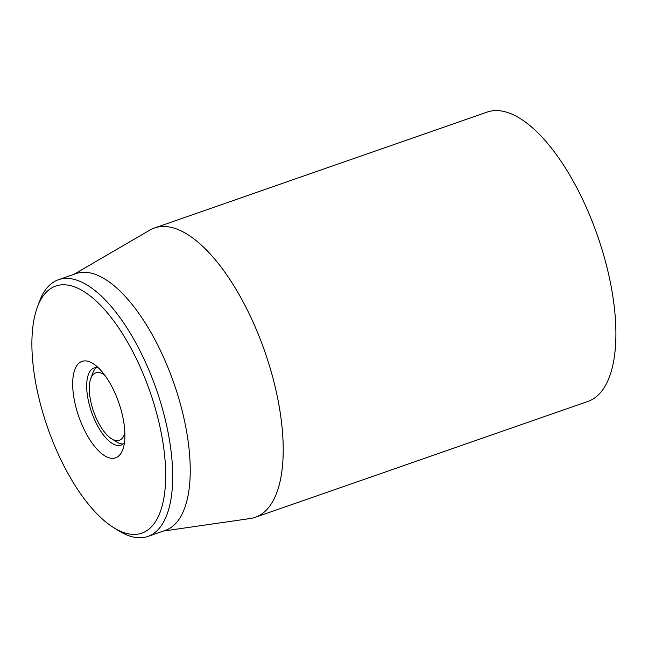 <?xml version="1.0" encoding="UTF-8"?>
<svg xmlns="http://www.w3.org/2000/svg" width="648" height="648" viewBox="0 0 648 648"><rect width="100%" height="100%" fill="white"/><g stroke="black" fill="none" stroke-linecap="round" stroke-linejoin="round"><path stroke-width="0.97" d="M255.28 517.307L587.971 401.404A153.187 63.528 -109.2 0 0 597.999 237.111A153.187 63.528 -109.2 0 0 487.175 112.08L154.483 227.991A153.187 63.528 70.8 0 1 265.307 353.014A153.187 63.528 70.8 0 1 255.28 517.307A153.187 63.528 70.8 0 1 250.29 518.522L163.304 531.068M124.432 442.689A40.848 16.937 70.8 0 1 121.006 445.127A40.848 16.937 70.8 0 1 91.449 411.788A40.848 16.937 70.8 0 1 94.122 367.975A40.848 16.937 70.8 0 1 98.326 367.756M78.643 416.154A51.062 21.173 -109.2 0 0 122.853 449.356A51.062 21.173 -109.2 0 0 118.787 402.643A51.062 21.173 -109.2 0 0 92.948 363.512A51.062 21.173 -109.2 0 0 78.643 416.154M150.393 392.842A130.815 54.246 70.8 0 1 113.748 527.699A130.815 54.246 70.8 0 1 47.563 427.453A130.815 54.246 70.8 0 1 37.139 307.784A130.815 54.246 70.8 0 1 150.393 392.842M113.748 527.699L118.722 530.785A135.918 56.368 -109.2 0 0 147.89 536.439A135.918 56.368 -109.2 0 0 156.792 390.655A135.918 56.368 -109.2 0 0 58.458 279.725A135.918 56.368 -109.2 0 0 39.115 302.284L37.139 307.784M147.89 536.439L165.443 530.323A135.918 56.368 -109.2 0 0 173.956 383.422A135.918 56.368 -109.2 0 0 76.01 273.61L58.458 279.725M73.872 274.355L149.826 230.137A153.187 63.528 70.8 0 1 154.483 227.991M124.862 432.937A35.745 14.823 70.8 0 1 111.65 438.818A35.745 14.823 70.8 0 1 93.466 411.132A35.745 14.823 70.8 0 1 90.72 378.732A35.745 14.823 70.8 0 1 104.725 375.135M111.65 438.818L116.624 441.904A40.848 16.937 -109.2 0 0 123.071 444.002M96.447 367.578A40.848 16.937 -109.2 0 0 92.696 373.224L90.72 378.732"/></g></svg>
